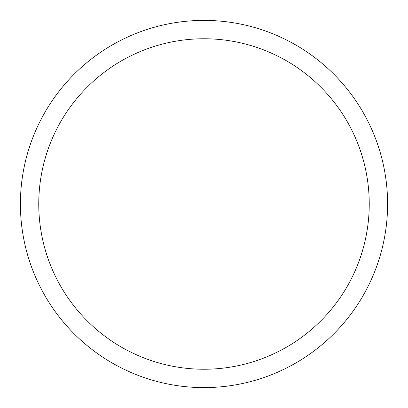 <?xml version="1.0" encoding="UTF-8"?>
<svg xmlns="http://www.w3.org/2000/svg" width="408" height="408" viewBox="0 0 408 408"><rect width="100%" height="100%" fill="white"/><g stroke="black" fill="none" stroke-linecap="round" stroke-linejoin="round"><path stroke-width="0.61" d="M20.4 204A183.6 183.6 0 0 1 295.8 44.997A183.6 183.6 0 0 1 295.8 363.003A183.6 183.6 0 0 1 20.4 204M38.76 204A165.24 165.24 0 0 1 286.62 60.899A165.24 165.24 0 0 1 286.62 347.101A165.24 165.24 0 0 1 38.76 204"/></g></svg>
